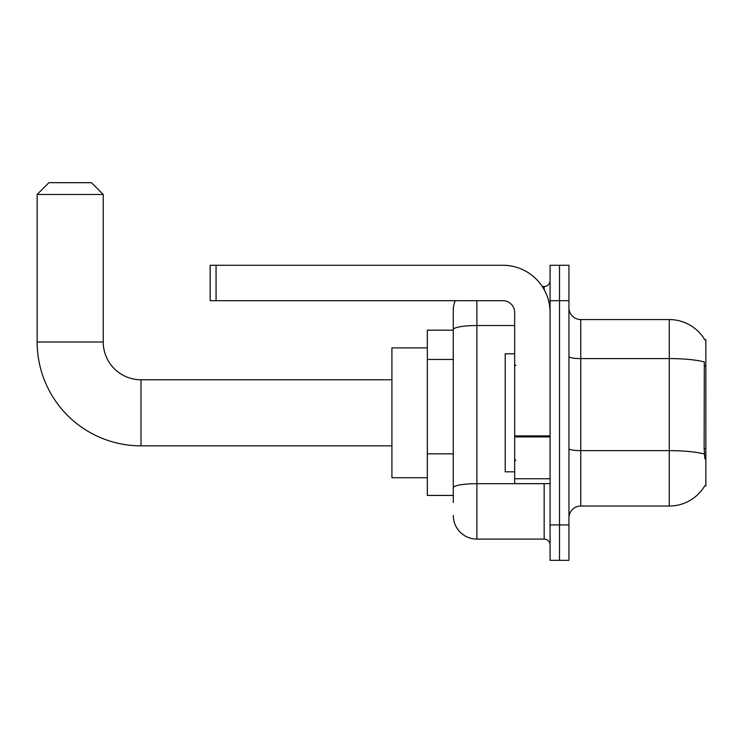 <?xml version="1.0" encoding="UTF-8"?>
<svg xmlns="http://www.w3.org/2000/svg" width="743" height="743" viewBox="0 0 743 743"><rect width="100%" height="100%" fill="white"/><g stroke="black" fill="none" stroke-linecap="round" stroke-linejoin="round"><path stroke-width="1.11" d="M580.747 506.039L669.267 506.039A41.311 41.311 0 0 0 704.893 485.625L705.85 485.978L705.85 339.635L704.773 339.783A41.311 41.311 0 0 0 669.267 319.574A41.311 41.311 0 0 1 704.689 339.635A41.311 41.311 0 0 0 669.267 319.574L580.747 319.574A11.804 11.804 0 0 1 568.943 307.769A11.804 11.804 0 0 0 580.747 319.574L580.747 506.039A11.804 11.804 0 0 0 568.943 517.843M453.286 502.5L453.286 329.632L453.286 330.189L427.327 330.189L427.327 495.423L453.286 495.423M559.507 524.93L559.507 560.333L568.943 560.333L568.943 524.93L559.507 524.93L559.507 560.333L550.061 560.333L550.061 524.93L559.507 524.93L559.507 300.692L559.507 524.93M550.061 524.93L550.061 265.279L559.507 265.279L559.507 300.692L559.507 265.279L568.943 265.279L568.943 524.93M704.893 458.83L704.141 448.577L704.308 361.962A41.311 7.17 180 0 0 669.267 358.581L669.267 319.574A41.311 41.311 0 0 1 704.773 339.783M476.895 300.692L476.895 539.084L544.164 539.084L544.164 483.619M542.279 286.529L544.164 286.529A5.898 5.898 0 0 0 550.061 280.622M453.286 352.368L453.286 310.128A23.6 23.6 0 0 1 455.255 300.692M453.286 491.885L453.286 460.948M514.658 325.536L476.895 325.536A23.6 4.096 180 0 0 453.286 329.632L453.286 310.128M550.061 544.99A5.898 5.898 0 0 0 544.164 539.084M476.895 539.084A23.6 23.6 0 0 1 453.286 515.484M514.658 353.798L505.212 353.798L505.212 471.814L514.658 471.814M391.914 445.856L141.003 445.856L141.003 379.766A37.763 37.763 0 0 1 103.24 341.994L103.24 194.471L37.15 194.471L48.954 182.667L91.435 182.667L103.24 194.471M141.003 379.766A37.763 37.763 0 0 1 103.24 341.994A37.763 37.763 0 0 0 141.003 379.766A37.763 37.763 0 0 1 103.24 341.994A37.763 37.763 0 0 0 141.003 379.766L391.914 379.766M141.003 445.856A103.853 103.853 0 0 1 37.15 341.994L37.15 194.471M427.327 347.9L391.914 347.9L391.914 477.721L427.327 477.721M550.061 483.619L514.658 483.619L514.658 435.89L550.061 435.89M550.061 312.487A47.208 47.208 0 0 0 502.853 265.279L216.064 265.279L216.064 300.692L502.853 300.692A11.804 11.804 0 0 1 514.658 312.487L514.658 435.89M216.064 300.692L210.167 300.692L210.167 265.279L216.064 265.279M705.85 365.965L704.141 365.965M705.85 448.577L704.141 448.577M453.286 359.454L427.327 359.454M453.286 453.871L427.327 453.871M669.267 506.039L669.267 358.581L580.747 358.581A11.804 2.053 0 0 1 568.943 356.529M704.438 454.047A41.311 7.17 180 0 0 669.267 450.639L580.747 450.639A11.804 2.053 -0 0 1 568.943 448.586M568.943 300.692L550.061 300.692M546.216 483.619A5.898 1.022 0 0 1 544.164 483.684L476.895 483.684A23.6 4.096 180 0 0 453.286 487.78M544.164 289.64L544.164 286.529M37.15 341.994L103.24 341.994M550.061 436.921L514.658 436.921M514.658 478.743L550.061 478.743M515.837 365.602L514.658 364.423M515.837 460.019L514.658 461.199"/></g></svg>
